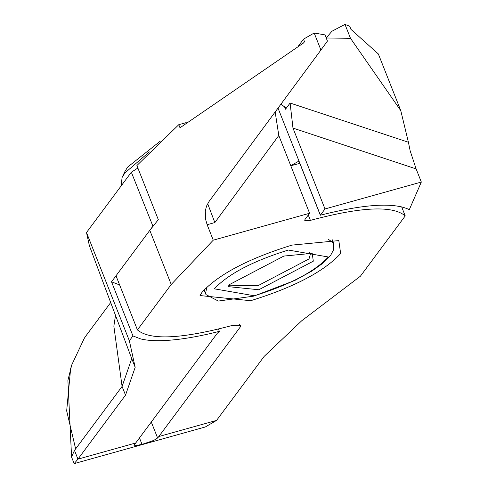 <?xml version="1.0" encoding="UTF-8"?>
<svg xmlns="http://www.w3.org/2000/svg" width="488" height="488" viewBox="0 0 488 488"><rect width="100%" height="100%" fill="white"/><g stroke="black" fill="none" stroke-linecap="round" stroke-linejoin="round"><path stroke-width="0.73" d="M229.537 284.406L229.732 285.803L258.506 285.425L309.002 258.951L310.49 253.833L309.679 252.68M313.308 261.184L312.216 253.339L283.857 256.072L229.366 284.638L228.14 286.627L258.811 289.75L313.308 261.184M121.231 185.812L122.055 177.565L124.971 171.416L127.649 167.073L160.387 141.062M122.055 177.565L124.867 173.002L149.371 151.884M205.356 426.957L139.775 445.282A85.998 31.659 -105.6 0 0 142.032 444.391L134.255 445.867L133.956 445.245L134.511 444.446A85.998 31.659 -105.6 0 0 135.701 443L217.276 333.304L219.362 331.364L218.453 329.065M110.691 302.542L86.016 335.75M119.609 284.882A154.8 39.461 -21.6 0 1 119.237 284.791L111.526 281.808L132.956 335.927L129.357 340.764L86.498 232.52L89.408 245.799L131.73 358.625L122.079 386.435L113.856 326.149L115.51 315.388M86.498 232.52L131.339 172.215L137.872 168.018M344.985 24.4L331.919 31.25L326.216 37.979L350.5 38.32L344.985 24.4L349.713 26.254L350.933 29.347L378.298 53.918M281.021 104.084L285.639 107.793L285.504 109.221L290.098 103.041L408.413 142.246L410.146 150.78L416.118 168.903L292.977 128.094L290.098 103.041M350.5 38.32L400.788 110.654L408.413 142.246M324.996 208.962L421.327 182.048L409.31 209.657C394.06 202.191 364.402 204.045 320.335 215.226L324.996 208.962L292.977 128.094M290.756 165.688L298.906 161.101L320.335 215.226M152.945 226.225L131.339 172.215M421.327 182.048L416.118 168.903M111.526 281.808L152.768 226.34M129.357 340.764L135.17 367.33L125.526 395.14L77.94 459.135L74.2 463.594L71.504 456.951M71.559 456.927L74.481 450.412L75.64 448.887L66.673 410.865L70.626 368.715L71.773 364.871L84.278 338.306L86.284 335.354M74.2 463.6L139.775 445.282A85.998 31.659 -105.6 0 0 142.032 444.391L139.476 437.919L142.032 444.391L153.696 440.438L157.612 437.992A85.998 31.659 -105.6 0 0 158.801 436.54L240.377 326.85L240.81 325.331L232.27 325.441C181.56 339.02 149.95 340.508 137.433 329.906L116.004 275.781L149.792 230.348L158.319 219.667L136.89 165.542L178.779 124.69L186.221 122.61M219.362 331.364L211.121 333.371A154.8 39.461 158.4 0 1 140.666 338.916L132.956 335.927M137.433 329.906L171.221 284.467L213.262 240.175L309.593 213.262L304.994 219.441L304.768 220.43L310.399 220.381C361.114 206.802 392.724 205.314 405.235 215.916L360.394 276.22L301.663 320.811L264.148 356.411L216.562 420.406L205.35 426.951M202.026 292.275C218.722 274.238 248.715 258.512 292.019 245.098L338.825 240.596L340.648 253.546C323.953 271.584 293.953 287.31 250.655 300.718L200.019 295.557L202.026 292.275M275.165 112.014L278.8 135.493L214.842 222.559L207.742 203.862L209.132 201.355L320.921 50.02L314.18 33.007L324.99 34.886L327.436 41.071L320.921 50.02M309.593 213.262L278.8 135.493M213.262 240.175L207.144 224.712L205.594 219.307L205.289 210.944L206.516 206.149L207.742 203.862M298.479 45.921L303.505 39.162L314.18 33.007M178.779 124.69L180.005 127.783L303.719 42.846L304.488 41.651L303.505 39.162M299.803 163.376L290.781 165.755M332.182 239.876L332.511 241.45M405.235 215.916L401.636 206.827M303.512 42.962L304.488 41.651M331.98 239.187L333.469 242.945L327.96 239.035M328.326 256.987L288.341 250.045C252.845 261.104 228.177 274.036 214.348 288.835L254.333 295.777C289.829 284.717 314.492 271.786 328.326 256.987M206.869 286.981L205.527 293.599L206.003 294.612L218.337 301.065L253.882 296.106L294.868 280.435L311.863 271.072L322.849 263.276L330.522 255.572L333.688 249.551L333.469 242.945M285.504 109.221L284.266 106.097M320.396 215.141L278.032 108.135M77.94 459.135L135.701 443M74.493 450.43L77.927 459.11M125.526 395.14L122.079 386.435L75.64 448.887M135.17 367.33L131.73 358.625M240.377 326.85L239.456 324.52M157.612 437.992L151.292 422.029M216.562 420.406L158.801 436.54M308.282 215.025L310.399 220.381M214.842 222.559L207.144 224.712M171.221 284.467L149.792 230.348M204.039 289.841L205.527 293.599M400.788 110.654L378.322 53.906M71.571 456.927L67.899 380.365L71.779 364.878M84.302 338.318L86.126 335.585"/></g></svg>
